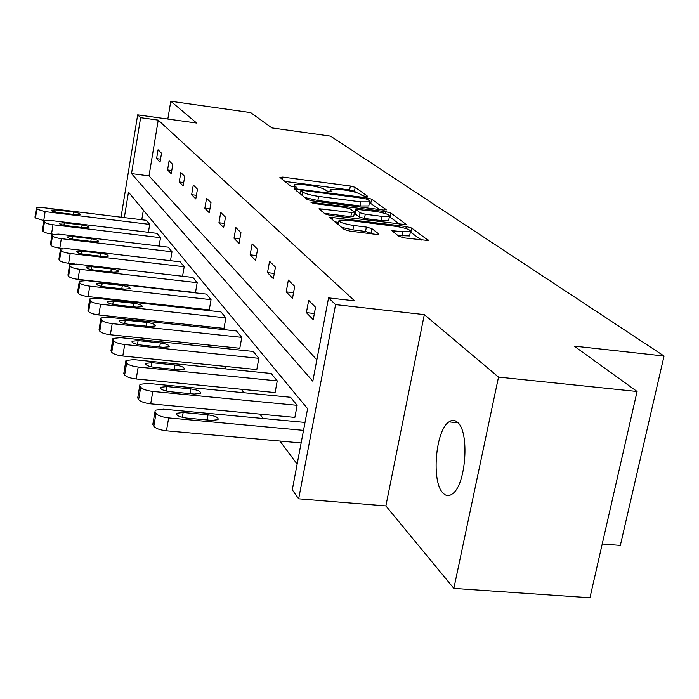 <?xml version="1.0" encoding="UTF-8"?>
<svg xmlns="http://www.w3.org/2000/svg" width="699" height="699" viewBox="0 0 699 699"><rect width="100%" height="100%" fill="white"/><g stroke="black" fill="none" stroke-linecap="round" stroke-linejoin="round"><path stroke-width="1.05" d="M365.76 196.515L367.587 196.262L355.214 187.349L350.356 186.039L282.711 177.083L279.915 177.397L290.793 186.205L296.271 187.149L294.777 185.751L294.594 184.711L303.724 184.685L309.474 185.445C317.084 186.581 322.326 188.014 325.21 189.744L326.739 190.914L330.208 191.867L332.165 191.858L330.575 190.451L330.339 189.359L339.164 189.35L344.843 190.093C352.383 191.22 357.652 192.653 360.658 194.392L362.274 195.571L365.76 196.515M442.983 493.04C431.169 481.829 435.547 430.156 448.95 421.89C452.008 419.715 454.909 419.898 457.644 422.432C469.667 431.86 466.05 484.512 452.664 493.677C449.195 496.395 445.962 496.185 442.983 493.04M453.852 588.392L498.518 377.093L424.31 314.629L385.874 505.919L453.852 588.392L589.939 597.741L637.077 391.501L574.167 346.092L664.05 356.027L330.54 136.13L271.911 127.926L250.661 112.591L170.783 101.259L167.83 119.04M637.077 391.501L498.518 377.093M398.963 236.358L404.546 237.931L428.426 240.535L411.659 228.023L406.233 226.511L329.517 217.197L344.266 229.517L349.815 231.081L375.713 234.322L378.657 234.287L378.587 233.807L371.851 228.617L366.363 227.079L353.729 225.489C343.515 223.802 338.613 222.046 339.032 220.246L346.966 220.15L395.643 226.319C405.944 228.031 410.881 229.805 410.453 231.622L402.93 231.684L391.929 230.687L398.963 236.358M121.041 217.206L137.677 114.846L196.672 123.05L170.783 101.259M137.677 114.846L140.621 117.677L131.508 173.605L312.811 381.208L328.565 297.879L335.581 304.607L298.674 498.833L292.278 489.842L307.612 408.705L128.485 192.146L124.335 217.607M328.565 297.879L354.62 300.85L158.227 120.114L140.621 117.677M424.31 314.629L335.581 304.607M383.524 210.058L386.163 209.648L371.571 199.136L366.556 197.773L294.235 188.704L307.123 199.433L312.252 200.858L383.524 210.058M390.951 213.099L406.626 224.772L330.382 215.449L325.061 213.955L319.05 208.739L351.606 212.505L354.402 212.077L350.304 208.94L345.105 207.507L314.62 203.584L310.968 202.317L385.743 211.666L390.951 213.099L390.147 217.24L399.802 224.274M602.223 543.997L620.328 545.403L664.05 356.027M297.136 405.315L152.801 391.431C146.502 390.636 142.474 389.229 140.717 387.211L139.783 385.603L139.966 384.319L147.987 383.401L290.592 397.277L297.136 405.315L294.864 417.408L150.696 403.83C144.405 403.043 140.385 401.619 138.638 399.566L137.712 397.932L139.756 385.568M258.84 358.334L124.702 344.502C118.865 343.742 115.178 342.501 113.631 340.771L112.932 338.421L120.586 337.643L253.23 351.448L258.84 358.334L256.795 369.588L122.788 356.027C116.969 355.267 113.282 354.009 111.744 352.252L110.949 350.854L112.784 339.321M225.873 317.87L100.577 304.231C95.143 303.497 91.744 302.387 90.363 300.885L89.734 298.945L97.021 298.298L221.006 311.903L225.873 317.87L224.003 328.399L98.839 314.978C93.413 314.262 90.014 313.135 88.642 311.605L88.022 309.631L89.629 299.6M197.179 282.667L79.642 269.281C74.566 268.582 71.403 267.568 70.171 266.258L69.603 264.633L76.549 264.1L192.933 277.451L197.179 282.667L195.475 292.558L78.043 279.364C72.967 278.674 69.813 277.652 68.589 276.315L68.021 274.655L69.524 265.131M171.998 251.762L61.311 238.665C56.54 238.001 53.587 237.083 52.477 235.912L51.962 234.532L58.585 234.113L168.241 247.158L171.998 251.762L170.477 260.692M149.7 224.405L45.12 211.631L36.837 209.115L36.374 207.918L42.7 207.586L146.362 220.316L149.7 224.405L148.389 232.304M143.365 210.128L141.775 219.748M179.757 306.634L180.359 307.446M193.544 325.131L194.549 326.477M208.328 344.965L209.787 346.922M224.222 366.293L226.205 368.95M241.347 389.273L243.934 392.742M259.862 414.114L263.147 418.518M279.941 441.052L297.136 464.127M160.517 237.677L52.975 224.746C48.336 224.082 45.487 223.208 44.421 222.107L43.932 220.823L50.407 220.456L156.978 233.344L160.517 237.677L159.11 246.065M184.195 266.73L70.188 253.484C65.26 252.802 62.211 251.841 61.04 250.6L60.498 249.106L67.279 248.634L180.202 261.828L184.195 266.73L182.561 276.262M211.046 299.679L89.752 286.153C84.5 285.445 81.224 284.379 79.922 282.981L79.319 281.208L86.44 280.622L206.502 294.104L211.046 299.679L209.263 309.875L88.083 296.568C82.84 295.86 79.572 294.786 78.271 293.362L77.676 291.553L79.232 281.776M241.767 337.372L112.198 323.628C106.571 322.886 103.033 321.706 101.573 320.098L100.909 317.966L108.38 317.259L236.55 330.968L241.767 337.372L239.809 348.251L110.372 334.751C104.754 334.008 101.224 332.82 99.774 331.186L99.04 329.884L100.787 318.735M277.25 380.911L138.192 367.036C132.137 366.259 128.284 364.939 126.641 363.069L125.916 360.474L133.754 359.627L271.195 373.484L277.25 380.911L275.091 392.576L136.191 378.98C130.145 378.211 126.301 376.875 124.658 374.979L123.802 373.467L125.741 361.532M385.874 505.919L298.674 498.833M158.227 120.114L149.018 175.877L316.848 359.871M149.018 175.877L131.508 173.605M313.213 319.635L306.389 312.628L308.678 300.387L315.537 307.245L313.213 319.635M292.497 298.342L286.197 291.867L288.364 280.072L294.698 286.415L292.497 298.342M273.344 278.656L267.507 272.654L269.569 261.277L275.441 267.149L273.344 278.656M255.581 260.395L250.155 254.82L252.121 243.829L257.573 249.281L255.581 260.395M239.058 243.418L234.008 238.228L235.886 227.594L240.963 232.671L239.058 243.418M223.663 227.594L218.944 222.745L220.735 212.444L225.48 217.188L223.663 227.594M209.272 212.802L204.851 208.258L206.572 198.28L211.011 202.719L209.272 212.802M195.79 198.944L191.648 194.689L193.3 185.008L197.459 189.176L195.79 198.944M183.138 185.943L179.25 181.941L180.831 172.548L184.746 176.454L183.138 185.943M171.238 173.719L167.577 169.953L169.106 160.814L172.784 164.501L171.238 173.719M160.036 162.194L156.576 158.647L158.053 149.761L161.521 153.238L160.036 162.194M156.576 158.647L160.534 159.171M167.577 169.953L171.779 170.504M179.25 181.941L183.715 182.518M191.648 194.689L196.41 195.301M204.851 208.258L209.945 208.905M218.944 222.745L224.388 223.418M234.008 238.228L239.853 238.936M250.155 254.82L256.446 255.572M267.507 272.654L274.288 273.449M286.197 291.867L293.536 292.706M306.389 312.628L314.367 313.51M356.175 192.505L354.472 191.255L349.622 189.945L284.886 181.417M300.395 193.273L299.355 193.142M379.583 209.551L369.439 202.57M367.543 199.398L364.022 198.437L302.929 190.46L300.911 190.469L302.51 191.963C305.384 193.754 310.749 195.231 318.613 196.402L360.798 201.88L369.57 201.862L369.29 200.665L367.543 199.398M304.773 197.529L317.844 200.508L318.613 196.402M368.95 205.104L368.792 205.925L360.02 205.96L317.844 200.508M324.31 213.352L350.802 216.725L353.72 216.41M354.113 211.858L355.302 212.007M382.012 216.393L389.439 216.358C389.754 214.663 385.009 213.003 375.206 211.378L355.826 209.263L360.029 212.793L365.289 214.252L382.012 216.393L381.2 220.604L388.627 220.543L388.775 219.757M355.765 209.543L355.101 213.842L355.896 209.665M381.2 220.604L364.485 218.472L359.225 217.005L355.101 213.842M390.147 217.24L389.343 216.847M409.771 235.047L409.597 235.947L397.801 235.493M338.866 221.094L338.194 224.597M341.523 227.297L352.899 229.866L353.729 225.489M372.139 233.877L365.525 231.448L352.899 229.866M338.631 222.361L334.838 221.88M421.445 240.037L410.365 232.042M44.151 220.648L35.474 218.062L35.02 216.839L36.331 208.215M57.816 212.505L75.256 214.637L80.167 214.383C80.132 213.492 77.921 212.714 73.535 212.042L56.2 209.91L51.193 210.172C51.237 211.054 53.447 211.832 57.816 212.505M52.792 234.113L51.551 233.964C46.92 233.317 44.072 232.435 43.015 231.317L42.525 230.006L43.88 221.164M66.021 225.594L83.959 227.752L88.983 227.472C88.965 226.52 86.685 225.69 82.124 224.999L64.299 222.841L59.179 223.138C59.205 224.082 61.486 224.903 66.021 225.594M62.534 248.477L59.834 248.162C55.064 247.498 52.119 246.572 51.01 245.384L50.503 243.977L51.901 234.916M74.732 239.486L93.194 241.671L98.332 241.356C98.349 240.342 95.99 239.469 91.254 238.752L72.906 236.568L67.663 236.9C67.654 237.905 70.014 238.77 74.732 239.486M74.452 263.934L68.651 263.261C63.731 262.588 60.682 261.618 59.52 260.36L58.978 258.831L60.429 249.534M83.994 254.27L103.015 256.481L108.275 256.131C108.328 255.039 105.881 254.121 100.953 253.37L82.045 251.159L76.689 251.526C76.645 252.61 79.083 253.527 83.994 254.27M93.876 270.024L113.483 272.261L118.856 271.867C118.952 270.696 116.427 269.727 111.281 268.94L91.796 266.712L86.309 267.123C86.23 268.285 88.747 269.255 93.876 270.024M104.422 286.852L124.667 289.115L130.163 288.678C130.311 287.42 127.69 286.38 122.316 285.568L102.203 283.313L96.584 283.768C96.453 285.017 99.066 286.048 104.422 286.852M115.711 304.869L136.637 307.149L142.255 306.669C142.465 305.314 139.748 304.205 134.112 303.349L113.334 301.077L107.576 301.575C107.393 302.929 110.101 304.03 115.711 304.869M127.83 324.205L149.472 326.503L155.222 325.979C155.501 324.502 152.679 323.322 146.764 322.422L125.27 320.125L119.38 320.684C119.127 322.143 121.941 323.314 127.83 324.205M140.866 345.009L163.278 347.316L169.158 346.739C169.534 345.14 166.598 343.864 160.368 342.921L138.114 340.614L132.085 341.217C131.735 342.807 134.662 344.074 140.866 345.009M154.933 367.447L178.175 369.771L184.178 369.142C184.658 367.394 181.609 366.023 175.03 365.018L151.954 362.702L145.785 363.358C145.34 365.096 148.38 366.459 154.933 367.447M170.145 391.728L194.287 394.053L200.412 393.38C201.032 391.466 197.861 389.981 190.879 388.915L166.93 386.582L160.621 387.298C160.036 389.194 163.208 390.671 170.145 391.728M303.523 430.366L168.669 417.923C162.107 417.111 157.887 415.617 156.008 413.424L154.986 411.676L155.239 410.182L163.435 409.186L305.017 422.432M301.138 442.965L166.441 430.811C159.896 430.007 155.685 428.496 153.815 426.268L152.801 424.485L154.986 411.667L152.801 424.485M186.668 418.089L211.771 420.414L218.009 419.688C218.813 417.591 215.493 415.966 208.066 414.822L183.164 412.497L176.733 413.266C175.973 415.355 179.293 416.962 186.668 418.089M330.304 191.875L330.575 190.451M294.515 187.192L294.777 185.751M282.309 179.337L282.711 177.083M349.622 189.945L350.356 186.039M354.472 191.255L355.214 187.349M296.717 191.002L297.136 188.695M366.337 198.909L366.556 197.773M370.802 203.156L371.571 199.136M386.075 210.119L386.163 209.648M300.352 193.946L300.946 190.705M301.916 195.213L302.51 191.963M360.02 205.96L360.798 201.88M406.434 224.842L406.538 224.327M321.566 211.124L322.012 208.713M350.802 216.725L351.606 212.505M312.846 203.252L313.03 202.299M385.376 213.571L385.743 211.666M359.225 217.005L360.029 212.793M364.485 218.472L365.289 214.252M394.35 232.907L394.786 230.661M402.082 236.026L402.93 231.684M365.525 231.448L366.363 227.079M371.003 232.994L371.851 228.617M378.482 234.348L378.587 233.807M332.042 219.617L332.506 217.162M405.848 228.494L406.233 226.511M410.811 232.295L411.659 228.023M428.216 240.605L428.33 240.037M45.12 211.631L43.749 220.604M36.374 208.302L35.011 217.232M36.837 209.115L35.474 218.062M55.841 212.19L56.2 209.91M73.168 214.383L73.535 212.042M52.975 224.746L51.551 233.964M43.923 221.251L42.517 230.443M44.421 222.107L43.015 231.317M63.924 225.261L64.299 222.841M81.731 227.481L82.124 224.999M61.311 238.665L59.834 248.162M51.944 235.004L50.485 244.458M52.477 235.912L51.01 245.384M72.495 239.137L72.906 236.568M90.826 241.391L91.254 238.752M70.188 253.484L68.651 263.261M60.472 249.63L58.961 259.373M61.04 250.6L59.52 260.36M81.617 253.894L82.045 251.159M100.499 256.192L100.953 253.37M79.642 269.281L78.043 279.364M69.568 265.218L67.986 275.257M70.171 266.258L68.589 276.315M91.324 269.622L91.796 266.712M110.791 271.955L111.281 268.94M89.752 286.153L88.083 296.568M79.275 281.872L77.633 292.234M79.922 282.981L78.271 293.362M101.696 286.424L102.203 283.313M121.783 288.792L122.316 285.568M100.577 304.231L98.839 314.978M89.673 299.696L87.96 310.4M90.363 300.885L88.642 311.605M112.784 304.406L113.334 301.077M133.535 306.817L134.112 303.349M112.198 323.628L110.372 334.751M100.831 318.823L99.04 329.884M101.573 320.098L99.774 331.186M124.684 323.698L125.27 320.125M146.135 326.153L146.764 322.422M124.702 344.502L122.788 356.027M112.827 339.399L110.949 350.854M113.631 340.771L111.744 352.252M137.467 344.45L138.114 340.614M159.678 346.949L160.368 342.921M138.192 367.036L136.191 378.98M125.776 361.593L123.802 373.467M126.641 363.069L124.658 374.979M151.255 366.835L151.954 362.702M174.278 369.378L175.03 365.018M152.801 391.431L150.696 403.83M139.783 385.603L137.712 397.932M140.717 387.211L138.638 399.566M166.161 391.056L166.93 386.582M190.049 393.642L190.879 388.915M168.669 417.923L166.441 430.811M156.008 413.424L153.815 426.268M182.325 417.347L183.164 412.497M207.149 419.985L208.066 414.822M448.95 421.89L457.967 422.755M329.876 191.814L330.199 190.102M294.157 187.14L294.462 185.445M300.282 193.894L300.876 190.635M368.792 205.925L369.57 201.862M353.668 216.699L354.472 212.479M388.627 220.543L389.439 216.358M409.597 235.947L410.453 231.622M96.506 284.24L96.584 283.768M107.489 302.117L107.576 301.575M119.276 321.304L119.38 320.684M131.962 341.951L132.085 341.217M145.645 364.223L145.785 363.358M160.447 388.321L160.621 387.298M176.524 414.481L176.733 413.266"/></g></svg>
